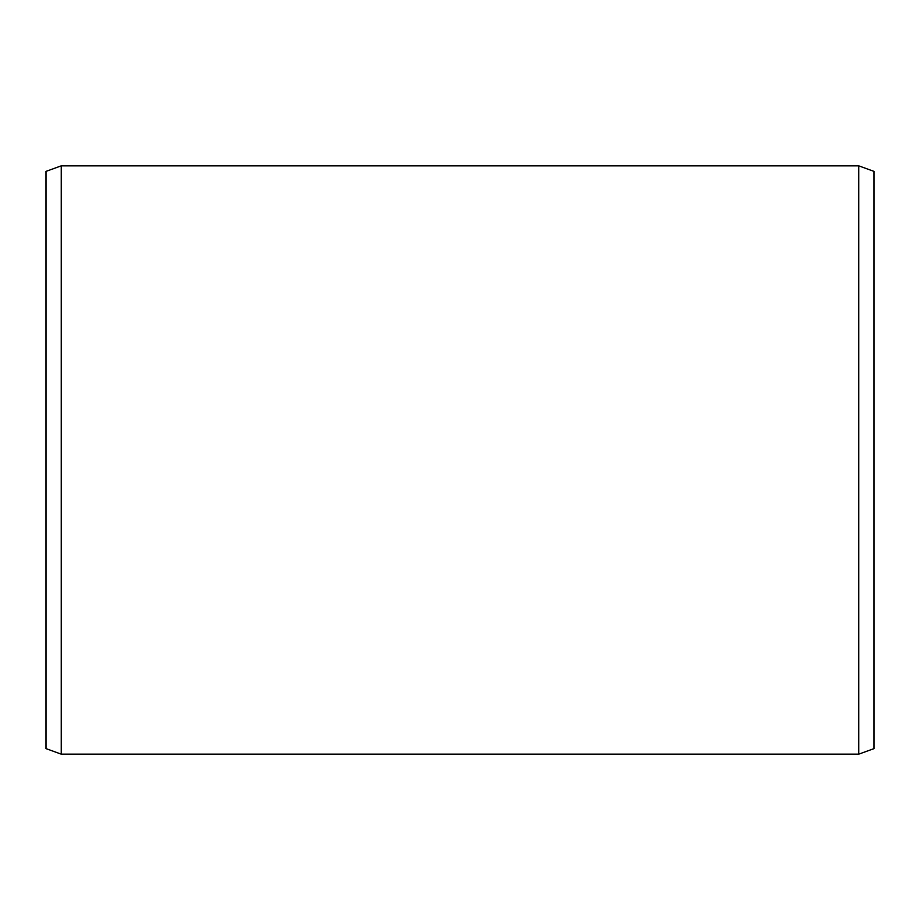 <?xml version="1.0" encoding="UTF-8"?>
<svg xmlns="http://www.w3.org/2000/svg" width="920" height="920" viewBox="0 0 920 920"><rect width="100%" height="100%" fill="white"/><g stroke="black" fill="none" stroke-linecap="round" stroke-linejoin="round"><path stroke-width="1.38" d="M874 171.396L874 748.604L858.751 754.158L858.751 165.841L874 171.396M61.249 754.158L46 748.604L46 171.396L61.249 165.841L61.249 754.158L858.751 754.158M61.249 165.841L858.751 165.841"/></g></svg>
